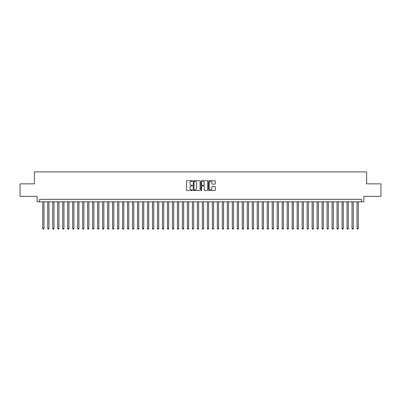 <?xml version="1.0" encoding="UTF-8"?>
<svg xmlns="http://www.w3.org/2000/svg" width="401" height="401" viewBox="0 0 401 401"><rect width="100%" height="100%" fill="white"/><g stroke="black" fill="none" stroke-linecap="round" stroke-linejoin="round"><path stroke-width="0.6" d="M192.52 181.057A0.341 0.341 0 0 0 192.174 180.716L186.976 180.716A0.491 0.491 0 0 0 186.485 181.202L186.485 190.019A0.491 0.491 0 0 0 186.976 190.505L192.174 190.505A0.341 0.341 0 0 0 192.52 190.164A0.341 0.341 0 0 0 192.174 189.823L191.503 189.823A1.569 1.569 0 0 1 189.939 188.254L189.939 187.518A1.569 1.569 0 0 1 191.503 185.954L192.174 185.954A0.341 0.341 0 0 0 192.52 185.608A0.341 0.341 0 0 0 192.174 185.267L191.503 185.267A1.569 1.569 0 0 1 189.939 183.698L189.939 182.966A1.569 1.569 0 0 1 191.503 181.397L192.174 181.397A0.341 0.341 0 0 0 192.52 181.057M214.811 184.164A0.491 0.491 0 0 0 215.297 183.678L215.297 181.202A0.491 0.491 0 0 0 214.811 180.716L209.031 180.716A0.491 0.491 0 0 0 208.54 181.202L208.54 190.019A0.491 0.491 0 0 0 209.031 190.505L214.811 190.505A0.491 0.491 0 0 0 215.297 190.019L215.297 187.031A0.491 0.491 0 0 0 214.811 186.54L212.335 186.54A0.491 0.491 0 0 0 211.848 187.031L211.848 188.51A1.308 1.308 0 0 1 210.535 189.823A1.308 1.308 0 0 1 209.227 188.51L209.227 182.711A1.308 1.308 0 0 1 210.535 181.397A1.308 1.308 0 0 1 211.848 182.711L211.848 183.678A0.491 0.491 0 0 0 212.335 184.164L214.811 184.164M361.371 201.823L363.867 201.823L363.867 196.335L380.95 196.335L380.95 183.864L366.609 183.864L366.609 171.894L34.391 171.894L34.391 183.864L20.05 183.864L20.05 196.335L37.133 196.335L37.133 201.823L361.371 201.823L361.371 199.327L39.629 199.327L39.629 201.823M200.074 181.202A0.491 0.491 0 0 0 199.583 180.716L193.803 180.716A0.491 0.491 0 0 0 193.317 181.202L193.317 190.019A0.491 0.491 0 0 0 193.803 190.505L199.583 190.505A0.491 0.491 0 0 0 200.074 190.019L200.074 181.202M201.417 180.716L207.197 180.716A0.491 0.491 0 0 1 207.683 181.202L207.683 190.019A0.491 0.491 0 0 1 207.197 190.505L204.726 190.505A0.491 0.491 0 0 1 204.234 190.019L204.234 186.44A0.491 0.491 0 0 0 203.743 185.954L202.104 185.954A0.491 0.491 0 0 0 201.613 186.44L201.613 190.164A0.341 0.341 0 0 1 201.272 190.505A0.341 0.341 0 0 1 200.926 190.164L200.926 181.202A0.491 0.491 0 0 1 201.417 180.716M194.345 181.397A0.341 0.341 0 0 0 193.999 181.743L193.999 189.478A0.341 0.341 0 0 0 194.345 189.823L195.051 189.823A1.569 1.569 0 0 0 196.62 188.254L196.62 182.966A1.569 1.569 0 0 0 195.051 181.397L194.345 181.397M204.234 182.736A1.308 1.308 0 0 0 202.926 181.422A1.308 1.308 0 0 0 201.613 182.736L201.613 184.776A0.491 0.491 0 0 0 202.104 185.267L203.743 185.267A0.491 0.491 0 0 0 204.234 184.776L204.234 182.736M42.747 201.823L42.747 228.46L43.995 228.46L43.995 201.823M43.995 228.46L43.619 229.106L43.123 229.106L42.747 228.46M47.734 201.823L47.734 228.46L48.982 228.46L48.982 201.823M48.982 228.46L48.606 229.106L48.11 229.106L47.734 228.46M52.721 201.823L52.721 228.46L53.97 228.46L53.97 201.823M53.97 228.46L53.594 229.106L53.097 229.106L52.721 228.46M57.709 201.823L57.709 228.46L58.957 228.46L58.957 201.823M58.957 228.46L58.586 229.106L58.085 229.106L57.709 228.46M62.701 201.823L62.701 228.46L63.944 228.46L63.944 201.823M63.944 228.46L63.574 229.106L63.072 229.106L62.701 228.46M67.689 201.823L67.689 228.46L68.937 228.46L68.937 201.823M68.937 228.46L68.561 229.106L68.06 229.106L67.689 228.46M72.676 201.823L72.676 228.46L73.924 228.46L73.924 201.823M73.924 228.46L73.548 229.106L73.052 229.106L72.676 228.46M77.664 201.823L77.664 228.46L78.912 228.46L78.912 201.823M78.912 228.46L78.536 229.106L78.04 229.106L77.664 228.46M82.651 201.823L82.651 228.46L83.899 228.46L83.899 201.823M83.899 228.46L83.523 229.106L83.027 229.106L82.651 228.46M87.639 201.823L87.639 228.46L88.887 228.46L88.887 201.823M88.887 228.46L88.516 229.106L88.014 229.106L87.639 228.46M92.631 201.823L92.631 228.46L93.874 228.46L93.874 201.823M93.874 228.46L93.503 229.106L93.002 229.106L92.631 228.46M97.618 201.823L97.618 228.46L98.867 228.46L98.867 201.823M98.867 228.46L98.491 229.106L97.989 229.106L97.618 228.46M102.606 201.823L102.606 228.46L103.854 228.46L103.854 201.823M103.854 228.46L103.478 229.106L102.982 229.106L102.606 228.46M107.593 201.823L107.593 228.46L108.841 228.46L108.841 201.823M108.841 228.46L108.465 229.106L107.969 229.106L107.593 228.46M112.581 201.823L112.581 228.46L113.829 228.46L113.829 201.823M113.829 228.46L113.453 229.106L112.957 229.106L112.581 228.46M117.568 201.823L117.568 228.46L118.816 228.46L118.816 201.823M118.816 228.46L118.445 229.106L117.944 229.106L117.568 228.46M122.561 201.823L122.561 228.46L123.804 228.46L123.804 201.823M123.804 228.46L123.433 229.106L122.932 229.106L122.561 228.46M127.548 201.823L127.548 228.46L128.796 228.46L128.796 201.823M128.796 228.46L128.42 229.106L127.919 229.106L127.548 228.46M132.536 201.823L132.536 228.46L133.784 228.46L133.784 201.823M133.784 228.46L133.408 229.106L132.911 229.106L132.536 228.46M137.523 201.823L137.523 228.46L138.771 228.46L138.771 201.823M138.771 228.46L138.395 229.106L137.899 229.106L137.523 228.46M142.51 201.823L142.51 228.46L143.758 228.46L143.758 201.823M143.758 228.46L143.383 229.106L142.886 229.106L142.51 228.46M147.498 201.823L147.498 228.46L148.746 228.46L148.746 201.823M148.746 228.46L148.375 229.106L147.874 229.106L147.498 228.46M152.49 201.823L152.49 228.46L153.733 228.46L153.733 201.823M153.733 228.46L153.362 229.106L152.861 229.106L152.49 228.46M157.478 201.823L157.478 228.46L158.726 228.46L158.726 201.823M158.726 228.46L158.35 229.106L157.849 229.106L157.478 228.46M162.465 201.823L162.465 228.46L163.713 228.46L163.713 201.823M163.713 228.46L163.337 229.106L162.841 229.106L162.465 228.46M167.453 201.823L167.453 228.46L168.701 228.46L168.701 201.823M168.701 228.46L168.325 229.106L167.829 229.106L167.453 228.46M172.44 201.823L172.44 228.46L173.688 228.46L173.688 201.823M173.688 228.46L173.312 229.106L172.816 229.106L172.44 228.46M177.427 201.823L177.427 228.46L178.676 228.46L178.676 201.823M178.676 228.46L178.305 229.106L177.803 229.106L177.427 228.46M182.42 201.823L182.42 228.46L183.663 228.46L183.663 201.823M183.663 228.46L183.292 229.106L182.791 229.106L182.42 228.46M187.407 201.823L187.407 228.46L188.65 228.46L188.65 201.823M188.65 228.46L188.28 229.106L187.778 229.106L187.407 228.46M192.395 201.823L192.395 228.46L193.643 228.46L193.643 201.823M193.643 228.46L193.267 229.106L192.766 229.106L192.395 228.46M197.382 201.823L197.382 228.46L198.63 228.46L198.63 201.823M198.63 228.46L198.254 229.106L197.758 229.106L197.382 228.46M202.37 201.823L202.37 228.46L203.618 228.46L203.618 201.823M203.618 228.46L203.242 229.106L202.746 229.106L202.37 228.46M207.357 201.823L207.357 228.46L208.605 228.46L208.605 201.823M208.605 228.46L208.234 229.106L207.733 229.106L207.357 228.46M212.35 201.823L212.35 228.46L213.593 228.46L213.593 201.823M213.593 228.46L213.222 229.106L212.72 229.106L212.35 228.46M217.337 201.823L217.337 228.46L218.58 228.46L218.58 201.823M218.58 228.46L218.209 229.106L217.708 229.106L217.337 228.46M222.324 201.823L222.324 228.46L223.573 228.46L223.573 201.823M223.573 228.46L223.197 229.106L222.695 229.106L222.324 228.46M227.312 201.823L227.312 228.46L228.56 228.46L228.56 201.823M228.56 228.46L228.184 229.106L227.688 229.106L227.312 228.46M232.299 201.823L232.299 228.46L233.547 228.46L233.547 201.823M233.547 228.46L233.171 229.106L232.675 229.106L232.299 228.46M237.287 201.823L237.287 228.46L238.535 228.46L238.535 201.823M238.535 228.46L238.159 229.106L237.663 229.106L237.287 228.46M242.274 201.823L242.274 228.46L243.522 228.46L243.522 201.823M243.522 228.46L243.151 229.106L242.65 229.106L242.274 228.46M247.267 201.823L247.267 228.46L248.51 228.46L248.51 201.823M248.51 228.46L248.139 229.106L247.638 229.106L247.267 228.46M252.254 201.823L252.254 228.46L253.502 228.46L253.502 201.823M253.502 228.46L253.126 229.106L252.625 229.106L252.254 228.46M257.242 201.823L257.242 228.46L258.49 228.46L258.49 201.823M258.49 228.46L258.114 229.106L257.617 229.106L257.242 228.46M262.229 201.823L262.229 228.46L263.477 228.46L263.477 201.823M263.477 228.46L263.101 229.106L262.605 229.106L262.229 228.46M267.216 201.823L267.216 228.46L268.464 228.46L268.464 201.823M268.464 228.46L268.089 229.106L267.592 229.106L267.216 228.46M272.204 201.823L272.204 228.46L273.452 228.46L273.452 201.823M273.452 228.46L273.081 229.106L272.58 229.106L272.204 228.46M277.196 201.823L277.196 228.46L278.439 228.46L278.439 201.823M278.439 228.46L278.068 229.106L277.567 229.106L277.196 228.46M282.184 201.823L282.184 228.46L283.432 228.46L283.432 201.823M283.432 228.46L283.056 229.106L282.555 229.106L282.184 228.46M287.171 201.823L287.171 228.46L288.419 228.46L288.419 201.823M288.419 228.46L288.043 229.106L287.547 229.106L287.171 228.46M292.159 201.823L292.159 228.46L293.407 228.46L293.407 201.823M293.407 228.46L293.031 229.106L292.535 229.106L292.159 228.46M297.146 201.823L297.146 228.46L298.394 228.46L298.394 201.823M298.394 228.46L298.018 229.106L297.522 229.106L297.146 228.46M302.133 201.823L302.133 228.46L303.382 228.46L303.382 201.823M303.382 228.46L303.011 229.106L302.509 229.106L302.133 228.46M307.126 201.823L307.126 228.46L308.369 228.46L308.369 201.823M308.369 228.46L307.998 229.106L307.497 229.106L307.126 228.46M312.113 201.823L312.113 228.46L313.361 228.46L313.361 201.823M313.361 228.46L312.986 229.106L312.484 229.106L312.113 228.46M317.101 201.823L317.101 228.46L318.349 228.46L318.349 201.823M318.349 228.46L317.973 229.106L317.477 229.106L317.101 228.46M322.088 201.823L322.088 228.46L323.336 228.46L323.336 201.823M323.336 228.46L322.96 229.106L322.464 229.106L322.088 228.46M327.076 201.823L327.076 228.46L328.324 228.46L328.324 201.823M328.324 228.46L327.948 229.106L327.452 229.106L327.076 228.46M332.063 201.823L332.063 228.46L333.311 228.46L333.311 201.823M333.311 228.46L332.94 229.106L332.439 229.106L332.063 228.46M337.056 201.823L337.056 228.46L338.299 228.46L338.299 201.823M338.299 228.46L337.928 229.106L337.426 229.106L337.056 228.46M342.043 201.823L342.043 228.46L343.291 228.46L343.291 201.823M343.291 228.46L342.915 229.106L342.414 229.106L342.043 228.46M347.03 201.823L347.03 228.46L348.279 228.46L348.279 201.823M348.279 228.46L347.903 229.106L347.406 229.106L347.03 228.46M352.018 201.823L352.018 228.46L353.266 228.46L353.266 201.823M353.266 228.46L352.89 229.106L352.394 229.106L352.018 228.46M357.005 201.823L357.005 228.46L358.253 228.46L358.253 201.823M358.253 228.46L357.877 229.106L357.381 229.106L357.005 228.46"/></g></svg>
